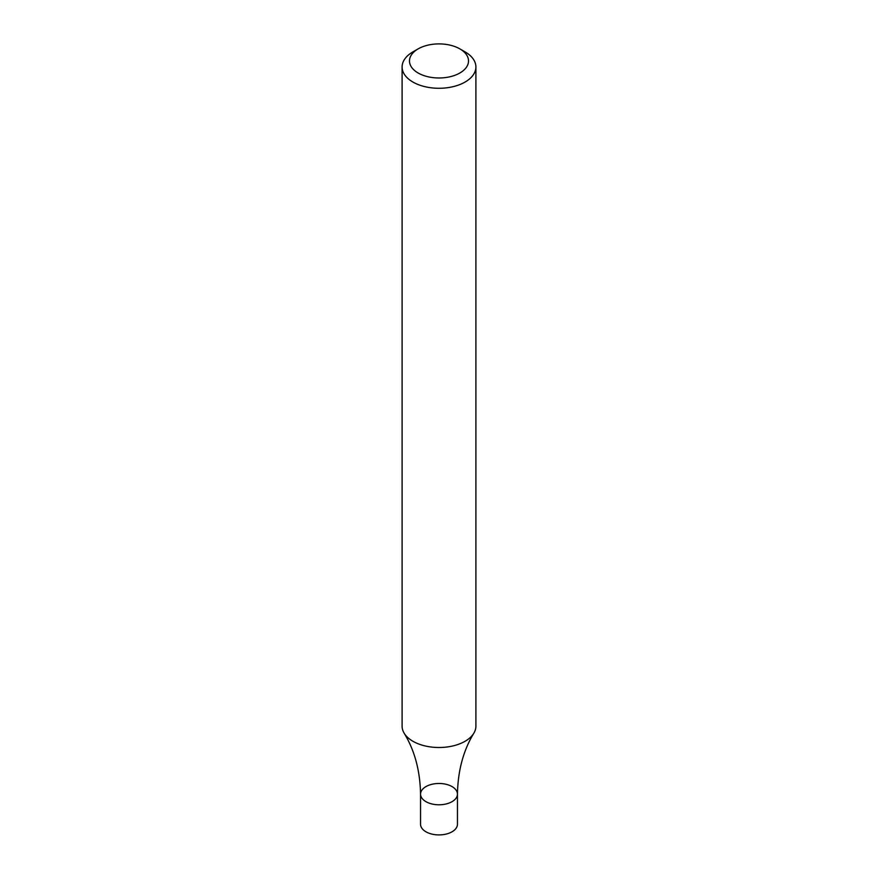 <?xml version="1.0" encoding="UTF-8"?>
<svg xmlns="http://www.w3.org/2000/svg" width="878" height="878" viewBox="0 0 878 878"><rect width="100%" height="100%" fill="white"/><g stroke="black" fill="none" stroke-linecap="round" stroke-linejoin="round"><path stroke-width="1.32" d="M459.874 48.894L465.099 51.901A36.898 21.302 180 0 1 475.898 66.969A36.898 21.302 180 0 1 465.099 82.038A36.898 21.302 180 0 1 424.875 86.659A36.898 21.302 180 0 1 402.102 66.969A36.898 21.302 180 0 1 412.901 51.901L418.126 48.894A29.523 17.044 180 0 1 459.874 48.894A29.523 17.044 180 0 1 459.874 72.995A29.523 17.044 180 0 1 418.126 72.995A29.523 17.044 180 0 1 418.126 48.894M402.102 66.969L402.102 726.194A36.898 21.302 -0 0 0 404.165 733.218A36.898 21.302 -0 0 0 412.901 741.262A36.898 21.302 -0 0 0 465.099 741.262A36.898 21.302 -0 0 0 473.835 733.218A36.898 21.302 -0 0 0 475.898 726.194L475.898 66.969M404.165 733.218C414.646 750.394 420.101 770.697 420.551 794.129A18.449 10.657 -0 0 0 425.951 801.658A18.449 10.657 -0 0 0 446.057 803.974A18.449 10.657 -0 0 0 457.449 794.129A18.449 10.657 -0 0 0 439 783.472A18.449 10.657 -0 0 0 420.551 794.129A18.449 10.657 -0 0 0 425.951 801.658A18.449 10.657 -0 0 0 446.057 803.974A18.449 10.657 -0 0 0 457.449 794.129C457.899 770.697 463.354 750.394 473.835 733.218M420.551 794.129L420.551 824.255A18.449 10.657 -0 0 0 425.951 831.795A18.449 10.657 -0 0 0 446.057 834.1A18.449 10.657 -0 0 0 457.449 824.255L457.449 794.129"/></g></svg>
